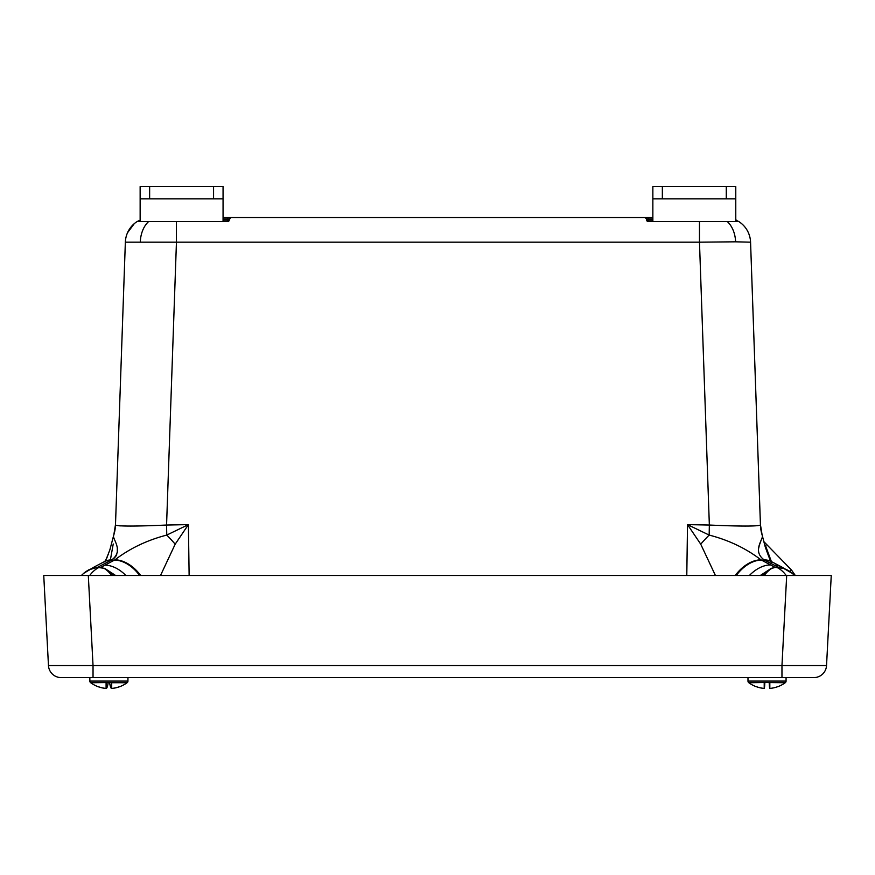 <?xml version="1.0" encoding="UTF-8"?>
<svg xmlns="http://www.w3.org/2000/svg" width="875" height="875" viewBox="0 0 875 875"><rect width="100%" height="100%" fill="white"/><g stroke="black" fill="none" stroke-linecap="round" stroke-linejoin="round"><path stroke-width="1.31" d="M735.591 241.817L699.475 242.178L699.475 221.605L727.344 221.605A25.561 18.08 -90 0 1 735.591 241.817L750.564 242.178L760.452 525.044C757.477 526.4 740.447 526.4 709.352 525.044L699.475 242.178L125.355 242.178A25.561 25.561 0 0 1 137.025 221.605L140.142 220.139M140.142 198.833L140.142 186.572L149.636 186.572L149.636 198.833L140.142 198.833L140.142 221.605L137.025 221.605L176.444 221.605L148.575 221.605A25.561 18.08 -90 0 0 140.328 241.817M652.859 218.969L648.178 218.969L648.178 217.514L230.923 217.514L644.995 217.514L646.592 218.969L646.691 220.139A1.597 1.597 0 0 0 648.288 221.605L646.691 220.139A1.597 1.597 0 0 0 648.288 221.605L738.894 221.605A25.561 25.561 0 0 1 750.564 242.178L760.43 524.628L762.114 534.964A38.347 38.336 -2 0 1 760.452 525.044M715.422 575.498L700.733 544.173L687.52 524.617L709.155 535.073C728.7 540.116 745.97 548.363 760.944 559.814L775.097 567.383L783.694 568.4L789.064 570.948M113.236 543.977L110.381 559.913M139.661 575.498A35.142 23.581 -118.2 0 0 114.461 560.088L114.975 559.814C129.795 548.45 147.055 540.203 166.764 535.073L188.398 524.617L175.186 544.173L160.508 575.498M115.489 524.628L113.805 534.964A38.347 38.336 -178 0 0 115.478 525.044L125.355 242.178L115.478 525.044C118.464 526.4 135.494 526.4 166.567 525.044L176.444 242.178L176.444 221.605L227.642 221.605L229.228 220.139L229.327 218.969A1.597 1.597 0 0 1 230.923 217.514L227.741 217.514L227.741 218.969L229.327 218.969L223.059 218.969M648.178 217.514L652.859 217.514M223.059 217.514L227.741 217.514M763.919 541.712L791.492 570.019L795.32 575.498L791.492 570.019L789.83 571.43M121.023 525.897L119.416 525.809M735.777 220.139L738.894 221.605C745.248 225.87 749.055 231.787 750.312 239.334A25.561 25.561 0 0 1 750.564 242.178M736.323 220.139L735.777 219.887M230.923 217.514L227.642 221.605A1.597 1.597 0 0 0 229.228 220.139L227.642 220.139L227.741 218.969M646.592 218.969L648.178 218.969L646.592 218.969L644.995 217.514A1.597 1.597 0 0 1 646.592 218.969L646.691 220.139L652.859 220.139M662.353 186.572L662.353 198.833L652.859 198.833L652.859 186.572L735.777 186.572L735.777 221.605L738.894 221.605M113.98 575.498L104.355 568.477L100.822 567.383L114.461 560.088L111.344 560.088L97.377 567.394L104.661 568.345L115.62 575.498M771.805 561.805A35.142 22.794 118.8 0 0 771.706 561.75L771.903 561.859A35.142 22.969 117.6 0 0 764.575 560.088L761.458 560.088A35.142 23.581 -61.8 0 0 736.258 575.498M788.288 575.498L820.105 575.498L795.32 575.498L791.492 570.019M766.303 544.83L765.461 545.497L771.356 561.488M764.717 544.939A12.786 10.806 178 0 0 765.461 545.497M783.694 568.4A6.388 3.981 107.4 0 1 783.913 568.542A35.142 30.417 130.5 0 1 792.28 573.377L783.913 568.542L778.542 567.394L764.127 559.847C751.297 550.517 764.706 538.038 762.114 534.964A35.142 25.506 163.2 0 1 762.169 535.139L761.381 532.131M700.733 544.173A35.142 7.044 -47.8 0 1 709.155 535.073L709.352 525.044L687.52 524.617L686.787 575.498M175.186 544.173A35.142 7.044 -132.2 0 0 166.764 535.073L166.567 525.044L188.398 524.617L189.131 575.498M111.792 559.847L111.344 560.088A35.142 22.969 62.4 0 0 104.016 561.859L104.213 561.75A35.142 22.794 61.2 0 1 111.792 559.847C124.666 550.342 111.158 538.038 113.805 534.964A35.142 25.506 16.8 0 0 113.75 535.139L114.537 532.131M113.98 558.316L115.664 556.489M115.839 556.237L116.703 554.608M117.327 552.388L117.305 548.483M760.802 541.209L759.642 544.403M759.227 545.737L758.614 548.483M94.445 566.847L83.639 573.377L88.725 569.833L97.377 567.394L92.006 568.542L84.525 572.622M762.202 535.227L765.155 546.612C769.737 559.639 771.925 564.681 771.706 561.75L771.706 561.75A35.142 22.794 118.8 0 0 764.127 559.847M760.298 575.498L771.258 568.345L775.097 567.383L771.564 568.477L761.939 575.498M764.181 575.498A35.142 13.431 -69.4 0 1 771.564 568.477A6.388 4.78 69.8 0 0 771.258 568.345M735.219 575.498A35.142 23.417 -60.3 0 1 760.944 559.814M140.7 575.498A35.142 23.417 -119.7 0 0 114.975 559.814M111.737 575.498A35.142 13.431 -110.6 0 0 104.355 568.477A6.388 4.78 110.2 0 1 104.661 568.345M83.65 575.498L51.833 575.498L81.364 575.498L83.639 573.377A35.142 30.417 49.5 0 1 92.006 568.542A6.388 3.981 72.6 0 1 92.225 568.4M104.114 561.805A35.142 22.794 61.2 0 1 104.213 561.75L94.697 566.716M648.288 221.605A1.597 1.597 0 0 1 646.691 220.139A1.597 1.597 0 0 0 648.288 221.605L648.178 218.969M48.464 665.514L43.75 575.498L88.309 575.498L93.034 665.514L93.034 677.611L61.217 677.611A12.764 12.764 0 0 1 48.464 665.514L826.536 665.514L831.25 575.498L88.309 575.498M826.536 665.514A12.764 12.764 0 0 1 813.783 677.611L93.034 677.611M786.691 575.498L781.966 665.514L781.966 677.611M765.122 682.511L748.825 682.741A31.041 31.041 0 0 0 756.284 686.722A29.498 0.798 -51.6 0 0 756.394 686.678M769.912 688.417A30.92 1.072 90 0 1 769.912 688.428L769.912 688.428A31.041 30.909 -157.5 0 0 777.722 686.678A31.041 30.931 180 0 1 769.825 688.428A31.041 30.909 157.5 0 1 769.748 688.428A30.92 1.072 90 0 1 769.202 682.741L769.191 682.511M764.837 682.741A30.92 1.072 -90 0 1 764.302 688.428A31.041 30.909 -157.5 0 1 764.214 688.417A31.041 30.931 180 0 1 756.339 686.656L756.284 686.722M756.361 686.7A31.041 30.909 157.5 0 0 764.137 688.428L764.137 688.428M769.748 688.428L769.759 682.511M109.583 682.511L109.605 682.741A30.92 3.577 90 0 0 111.42 688.428A31.041 30.723 126 0 0 111.705 688.395L111.705 682.511L90.705 682.741A31.041 31.041 0 0 0 98.164 686.722A29.498 2.669 -51.4 0 0 98.35 686.711M106.094 688.395A31.041 30.723 -126 0 0 106.378 688.428A30.92 3.577 -90 0 0 108.183 682.741L106.094 682.741L106.094 688.428A31.041 30.931 180 0 1 98.208 686.656L98.164 686.722M98.197 686.722A31.041 30.723 126 0 0 105.842 688.428L105.842 688.428M112 688.395A30.92 3.577 90 0 1 111.956 688.428L111.956 688.428A31.041 30.723 -126 0 0 119.623 686.711A29.498 2.669 51.4 0 0 119.634 686.722A31.041 31.041 0 0 0 127.094 682.741L111.705 682.741M111.42 688.428L111.475 682.511M127.947 677.611L127.947 681.089L89.852 681.089A2.045 2.045 0 0 0 90.705 682.741L89.852 681.089L89.852 677.611M127.947 681.089A2.045 2.045 0 0 1 127.094 682.741L127.947 681.089M119.634 686.722L119.58 686.656A31.041 30.931 180 0 1 111.705 688.428M107.067 682.511L106.094 682.741M111.705 682.511L110.731 682.511M786.067 677.611L786.067 681.089L747.983 681.089A2.045 2.045 0 0 0 748.825 682.741L747.983 681.089L747.983 677.611M777.755 686.722A31.041 31.041 0 0 0 785.225 682.741L786.067 681.089A2.045 2.045 0 0 1 785.225 682.741L764.214 682.511L764.214 688.428M769.825 682.741L769.825 688.428M765.188 682.511L764.214 682.741M769.825 682.511L768.852 682.511M149.636 186.572L223.059 186.572L223.059 221.605M149.636 198.833L213.566 198.833L213.566 186.572M223.059 198.833L213.566 198.833M662.353 198.833L726.283 198.833L726.283 186.572M652.859 198.833L652.859 221.605M735.777 198.833L726.283 198.833M223.059 220.139L227.642 220.139L227.642 221.605A1.597 1.597 0 0 0 229.228 220.139M771.903 561.859L781.659 566.945A35.142 22.969 117.6 0 0 774.32 565.184M786.198 575.498A35.142 24.828 -90 0 0 777.591 567.777M749.383 575.498A35.142 23.581 -61.8 0 1 770.503 564.922M125.88 575.498A35.142 23.581 -118.2 0 0 104.989 565.163M89.72 575.498A35.142 24.828 -90 0 1 98.328 567.777M134.28 223.65L127.509 232.761M112.853 538.355L112.678 539M112.252 540.706L112.011 541.712M111.355 544.337L110.983 545.781M110.644 547.05L110.305 548.297M109.987 549.402L109.78 550.123M108.555 553.842L108.205 554.794M107.483 556.577L107.242 557.123M106.859 557.933L105.777 559.891M104.858 561.17L104.245 561.728C104.672 562.767 106.564 558.764 109.889 549.741L113.75 535.139M763.416 539.711L763.241 539M762.387 535.883L762.202 535.259M792.05 573.18L781.659 566.945M792.28 573.377L794.555 575.498M83.639 573.377L81.364 575.498"/></g></svg>
